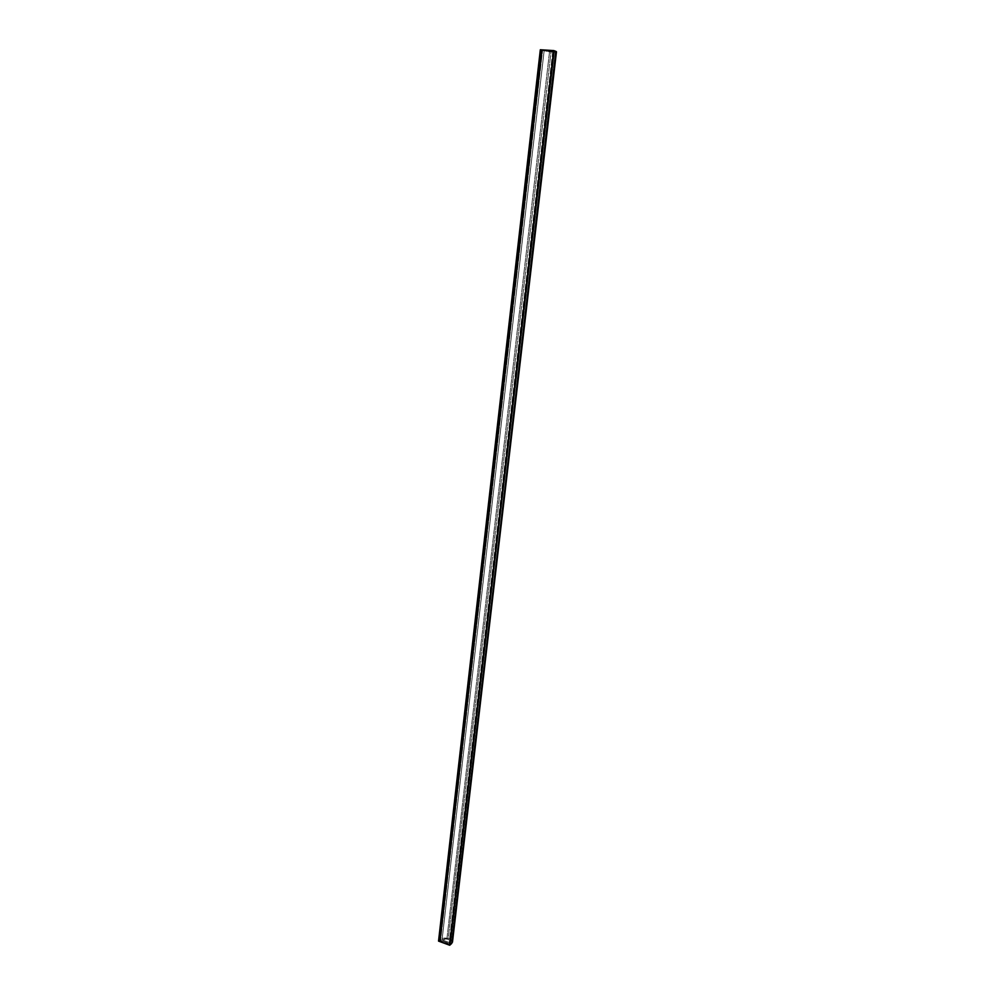 <?xml version="1.0" encoding="UTF-8"?>
<svg xmlns="http://www.w3.org/2000/svg" width="995" height="995" viewBox="0 0 995 995"><rect width="100%" height="100%" fill="white"/><g stroke="black" fill="none" stroke-linecap="round" stroke-linejoin="round"><path stroke-width="0.75" stroke-dasharray="4.97 3.73" d="M450.996 939.479L554.339 52.15L553.133 52.088L554.339 52.138L450.934 939.603L450.001 939.056L553.133 52.088L550.994 51.951L553.133 52.088L450.001 939.056L448.223 938.397L550.994 51.951L549.526 51.815L550.994 51.951L448.223 938.397L446.979 938.148L549.526 51.815L542.362 50.496L440.574 939.317L542.362 50.496L541.554 50.198L549.526 51.815L446.979 938.148L439.753 940.026L541.554 50.198L553.22 50.932L541.554 50.198L439.753 940.026L449.429 943.608L553.22 50.932L449.031 943.969L552.822 50.782L542.623 50.148L552.822 50.782L449.031 943.969L440.574 940.847L542.623 50.148L440.574 940.847L542.611 50.173L440.35 940.76L542.35 50.123L541.728 50.086L542.35 50.123L440.35 940.76L541.728 50.086L439.603 940.486L541.143 50.048L439.342 940.387L541.143 50.048L540.322 49.75L541.143 50.048L439.342 940.387L438.534 941.108L439.84 940.424L449.031 943.969L439.753 940.026L441.73 938.608L445.088 937.999L450.611 939.106L452.265 941.034M442.054 939.865L450.237 942.887L450.772 942.016L450.25 940.573L447.514 939.156L442.054 939.865L544.153 50.608L554.501 51.516L544.153 50.608C548.73 51.665 552.175 51.976 554.501 51.541L450.785 941.929C449.18 938.957 446.27 938.26 442.054 939.865L544.153 50.608L554.028 51.23L450.237 942.887L442.054 939.865M554.339 52.15L556.056 51.989M452.476 942.128L450.934 939.603L554.29 52.113L556.466 51.765M554.501 51.541L450.785 941.929"/><path stroke-width="1.49" d="M556.056 51.989L451.73 943.447L449.715 945.25L438.534 941.108L540.322 49.75L553.817 50.583L540.322 49.75L438.534 941.108L449.715 945.25L553.817 50.583L555.832 51.342L553.817 50.583L449.715 945.25L452.476 942.128L556.466 51.765L555.832 51.342L452.265 941.034"/></g></svg>
